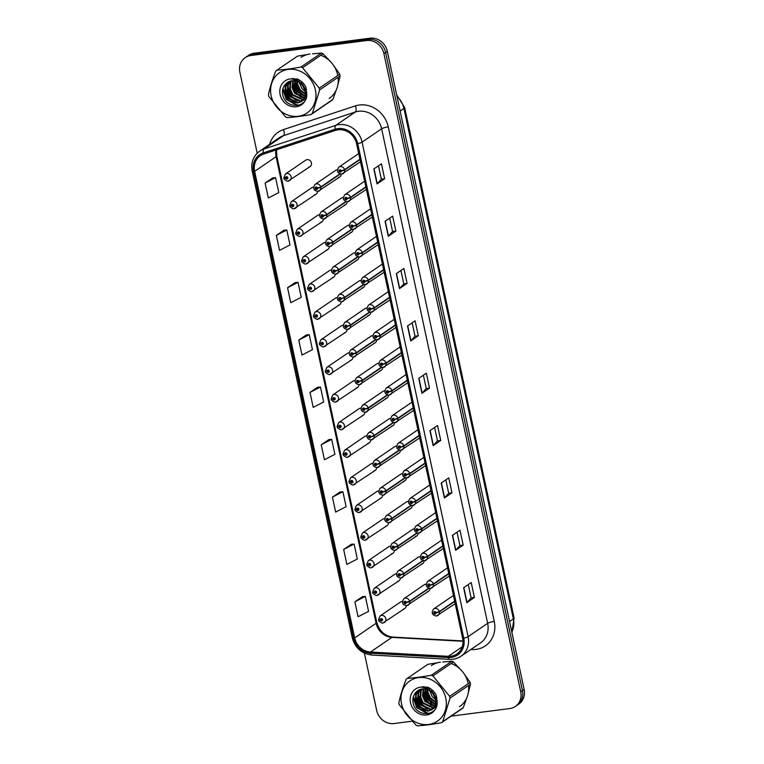 <?xml version="1.0" encoding="UTF-8"?>
<svg xmlns="http://www.w3.org/2000/svg" width="764" height="764" viewBox="0 0 764 764"><rect width="100%" height="100%" fill="white"/><g stroke="black" fill="none" stroke-linecap="round" stroke-linejoin="round"><path stroke-width="1.15" d="M313.498 187.237A3.887 3.486 -124.3 0 0 311.626 187.791L291.313 201.658A3.887 3.486 55.7 0 1 296.785 203.625A3.887 3.486 55.7 0 1 294.312 208.61M319.409 214.856A3.887 3.486 -124.3 0 0 317.547 215.41L297.234 229.276A3.887 3.486 55.7 0 1 302.706 231.244A3.887 3.486 55.7 0 1 300.233 236.229M325.33 242.475A3.887 3.486 -124.3 0 0 323.468 243.028L303.155 256.895A3.887 3.486 55.7 0 1 308.627 258.862A3.887 3.486 55.7 0 1 306.154 263.847M331.251 270.093A3.887 3.486 -124.3 0 0 329.389 270.647L309.076 284.514A3.887 3.486 55.7 0 1 314.548 286.481A3.887 3.486 55.7 0 1 312.075 291.466M337.172 297.712A3.887 3.486 -124.3 0 0 335.31 298.266L314.997 312.132A3.887 3.486 55.7 0 1 320.469 314.099A3.887 3.486 55.7 0 1 317.996 319.075M343.093 325.33A3.887 3.486 -124.3 0 0 341.231 325.884L320.918 339.741A3.887 3.486 55.7 0 1 326.39 341.718A3.887 3.486 55.7 0 1 323.917 346.694M349.014 352.949A3.887 3.486 -124.3 0 0 347.152 353.503L326.839 367.36A3.887 3.486 55.7 0 1 332.311 369.337A3.887 3.486 55.7 0 1 329.838 374.312M354.935 380.558A3.887 3.486 -124.3 0 0 353.073 381.112L332.76 394.978A3.887 3.486 55.7 0 1 338.232 396.955A3.887 3.486 55.7 0 1 335.759 401.931M360.856 408.177A3.887 3.486 -124.3 0 0 358.994 408.73L338.681 422.597A3.887 3.486 55.7 0 1 344.153 424.574A3.887 3.486 55.7 0 1 341.68 429.549M366.777 435.795A3.887 3.486 -124.3 0 0 364.915 436.349L344.602 450.216A3.887 3.486 55.7 0 1 350.074 452.192A3.887 3.486 55.7 0 1 347.601 457.168M372.698 463.414A3.887 3.486 -124.3 0 0 370.836 463.968L350.523 477.834A3.887 3.486 55.7 0 1 355.995 479.811A3.887 3.486 55.7 0 1 353.522 484.787M378.619 491.032A3.887 3.486 -124.3 0 0 376.757 491.586L356.444 505.453A3.887 3.486 55.7 0 1 361.916 507.43A3.887 3.486 55.7 0 1 359.443 512.405M384.54 518.651A3.887 3.486 -124.3 0 0 382.678 519.205L362.365 533.071A3.887 3.486 55.7 0 1 367.837 535.039A3.887 3.486 55.7 0 1 365.364 540.024M390.461 546.27A3.887 3.486 -124.3 0 0 388.589 546.823L368.286 560.69A3.887 3.486 55.7 0 1 373.758 562.657A3.887 3.486 55.7 0 1 371.285 567.642M396.382 573.888A3.887 3.486 -124.3 0 0 394.51 574.442L374.207 588.309A3.887 3.486 55.7 0 1 379.679 590.276A3.887 3.486 55.7 0 1 377.206 595.261M402.303 601.507A3.887 3.486 -124.3 0 0 400.431 602.061L380.128 615.927A3.887 3.486 55.7 0 1 385.6 617.895A3.887 3.486 55.7 0 1 383.127 622.88M308.694 167.125A3.887 3.486 -124.3 0 0 311.177 162.149A3.887 3.486 -124.3 0 0 305.705 160.173L285.392 174.039A3.887 3.486 55.7 0 1 290.864 176.016A3.887 3.486 55.7 0 1 288.391 180.992M343.189 197.589A3.887 3.486 -124.3 0 0 341.317 198.143L321.014 212A3.887 3.486 55.7 0 1 326.696 214.598L323.42 215.658A1.299 1.165 -124.3 0 0 321.081 216.021A1.299 1.165 -124.3 0 0 323.449 215.763L322.37 216.365L321.969 215.438L323.42 215.658M349.11 225.199A3.887 3.486 -124.3 0 0 347.238 225.752L326.935 239.619A3.887 3.486 55.7 0 1 332.617 242.217L329.341 243.277A1.299 1.165 -124.3 0 0 327.002 243.64A1.299 1.165 -124.3 0 0 329.37 243.382L328.281 243.983L327.89 243.057L329.341 243.277M355.031 252.817A3.887 3.486 -124.3 0 0 353.159 253.371L332.856 267.238A3.887 3.486 55.7 0 1 338.538 269.835L335.262 270.895A1.299 1.165 -124.3 0 0 332.923 271.249A1.299 1.165 -124.3 0 0 335.291 271L334.202 271.602L333.811 270.676L335.262 270.895M360.952 280.436A3.887 3.486 -124.3 0 0 359.08 280.99L338.777 294.856A3.887 3.486 55.7 0 1 344.459 297.454L341.183 298.514A1.299 1.165 -124.3 0 0 338.844 298.867A1.299 1.165 -124.3 0 0 341.212 298.619L340.123 299.221L339.732 298.294L341.183 298.514M366.873 308.054A3.887 3.486 -124.3 0 0 365.001 308.608L344.698 322.475A3.887 3.486 55.7 0 1 350.38 325.072L347.104 326.132A1.299 1.165 -124.3 0 0 344.765 326.486A1.299 1.165 -124.3 0 0 347.133 326.238L346.044 326.839L345.653 325.903L347.104 326.132M372.794 335.673A3.887 3.486 -124.3 0 0 370.922 336.227L350.619 350.093A3.887 3.486 55.7 0 1 356.301 352.681L353.025 353.751A1.299 1.165 -124.3 0 0 350.686 354.104A1.299 1.165 -124.3 0 0 353.054 353.856L351.965 354.448L351.574 353.522L353.025 353.751M378.715 363.292A3.887 3.486 -124.3 0 0 376.843 363.845L356.54 377.712A3.887 3.486 55.7 0 1 362.222 380.3L358.946 381.37A1.299 1.165 -124.3 0 0 356.607 381.723A1.299 1.165 -124.3 0 0 358.965 381.475L357.886 382.067L357.495 381.141L358.946 381.37M384.636 390.91A3.887 3.486 -124.3 0 0 382.764 391.464L362.461 405.331A3.887 3.486 55.7 0 1 368.143 407.919L364.867 408.979A1.299 1.165 -124.3 0 0 362.528 409.342A1.299 1.165 -124.3 0 0 364.886 409.093L363.807 409.685L363.416 408.759L364.867 408.979M390.557 418.529A3.887 3.486 -124.3 0 0 388.685 419.083L368.382 432.949A3.887 3.486 55.7 0 1 374.064 435.537L370.788 436.597A1.299 1.165 -124.3 0 0 368.449 436.96A1.299 1.165 -124.3 0 0 370.807 436.712L369.728 437.304L369.327 436.378L370.788 436.597M396.478 446.147A3.887 3.486 -124.3 0 0 394.606 446.701L374.303 460.568A3.887 3.486 55.7 0 1 379.985 463.156L376.709 464.216A1.299 1.165 -124.3 0 0 374.37 464.579A1.299 1.165 -124.3 0 0 376.728 464.331L375.649 464.923L375.248 463.996L376.709 464.216M402.399 473.766A3.887 3.486 -124.3 0 0 400.527 474.32L380.224 488.186A3.887 3.486 55.7 0 1 385.906 490.774L382.63 491.835A1.299 1.165 -124.3 0 0 380.291 492.197A1.299 1.165 -124.3 0 0 382.649 491.949L381.57 492.541L381.169 491.615L382.63 491.835M408.32 501.385A3.887 3.486 -124.3 0 0 406.448 501.938L386.145 515.795A3.887 3.486 55.7 0 1 391.827 518.393L388.551 519.453A1.299 1.165 -124.3 0 0 386.212 519.816A1.299 1.165 -124.3 0 0 388.57 519.568L387.491 520.16L387.09 519.234L388.551 519.453M414.241 529.003A3.887 3.486 -124.3 0 0 412.369 529.557L392.066 543.414A3.887 3.486 55.7 0 1 397.748 546.012L394.472 547.072A1.299 1.165 -124.3 0 0 392.133 547.435A1.299 1.165 -124.3 0 0 394.491 547.177L393.412 547.778L393.011 546.852L394.472 547.072M420.162 556.622A3.887 3.486 -124.3 0 0 418.29 557.176L397.987 571.033A3.887 3.486 55.7 0 1 403.669 573.63L400.393 574.69A1.299 1.165 -124.3 0 0 398.054 575.053A1.299 1.165 -124.3 0 0 400.412 574.795L399.333 575.397L398.932 574.471L400.393 574.69M426.083 584.231A3.887 3.486 -124.3 0 0 424.211 584.785L403.908 598.651A3.887 3.486 55.7 0 1 409.59 601.249L406.314 602.309A1.299 1.165 -124.3 0 0 403.975 602.662A1.299 1.165 -124.3 0 0 406.333 602.414L405.254 603.016L404.853 602.089L406.314 602.309M337.268 169.971A3.887 3.486 -124.3 0 0 335.406 170.525L315.093 184.382A3.887 3.486 55.7 0 1 320.775 186.979L317.499 188.04A1.299 1.165 -124.3 0 0 315.16 188.402A1.299 1.165 -124.3 0 0 317.528 188.145L316.449 188.746L316.048 187.82L317.499 188.04M314.615 194.744A3.887 3.486 -124.3 0 0 317.442 191.449M320.536 222.362A3.887 3.486 -124.3 0 0 323.363 219.067M326.457 249.981A3.887 3.486 -124.3 0 0 329.274 246.686M332.378 277.599A3.887 3.486 -124.3 0 0 335.195 274.305M338.299 305.218A3.887 3.486 -124.3 0 0 341.116 301.923M344.22 332.837A3.887 3.486 -124.3 0 0 347.037 329.532M350.141 360.446A3.887 3.486 -124.3 0 0 352.958 357.151M356.062 388.064A3.887 3.486 -124.3 0 0 358.879 384.769M361.983 415.683A3.887 3.486 -124.3 0 0 364.8 412.388M367.904 443.301A3.887 3.486 -124.3 0 0 370.721 440.007M373.825 470.92A3.887 3.486 -124.3 0 0 376.642 467.625M379.746 498.539A3.887 3.486 -124.3 0 0 382.563 495.244M385.667 526.157A3.887 3.486 -124.3 0 0 388.484 522.862M391.588 553.776A3.887 3.486 -124.3 0 0 394.405 550.481M397.509 581.394A3.887 3.486 -124.3 0 0 400.326 578.1M403.43 609.013A3.887 3.486 -124.3 0 0 406.247 605.718M344.316 205.086A3.887 3.486 -124.3 0 0 347.133 201.792M350.237 232.705A3.887 3.486 -124.3 0 0 353.054 229.41M356.158 260.323A3.887 3.486 -124.3 0 0 358.975 257.029M362.079 287.942A3.887 3.486 -124.3 0 0 364.896 284.647M368 315.561A3.887 3.486 -124.3 0 0 370.817 312.266M373.921 343.179A3.887 3.486 -124.3 0 0 376.738 339.884M379.842 370.798A3.887 3.486 -124.3 0 0 382.659 367.503M385.763 398.416A3.887 3.486 -124.3 0 0 388.58 395.122M391.684 426.035A3.887 3.486 -124.3 0 0 394.501 422.74M397.605 453.654A3.887 3.486 -124.3 0 0 400.422 450.359M403.526 481.272A3.887 3.486 -124.3 0 0 406.343 477.977M409.447 508.891A3.887 3.486 -124.3 0 0 412.264 505.596M415.368 536.509A3.887 3.486 -124.3 0 0 418.185 533.205M421.289 564.119A3.887 3.486 -124.3 0 0 424.106 560.824M427.21 591.737A3.887 3.486 -124.3 0 0 430.027 588.442M338.395 177.477A3.887 3.486 -124.3 0 0 341.212 174.173M309.974 54.005A24.897 22.318 -124.3 0 0 301.064 57.376A24.897 22.318 -124.3 0 1 309.974 54.005M292.115 78.549A24.897 22.318 -124.3 0 0 292.182 79.064A24.897 22.318 -124.3 0 1 292.115 78.549M292.478 80.717A24.897 22.318 -124.3 0 0 292.622 81.404A24.897 22.318 -124.3 0 1 292.478 80.717M292.851 82.273A24.897 22.318 -124.3 0 0 294.875 87.497A24.897 22.318 -124.3 0 1 292.851 82.273M300.051 94.593A24.897 22.318 -124.3 0 0 303.871 97.725A24.897 22.318 -124.3 0 1 300.051 94.593M440.351 662.197A24.897 22.318 -124.3 0 0 431.45 665.568A24.897 22.318 -124.3 0 1 440.351 662.197M422.502 686.731A24.897 22.318 -124.3 0 0 422.568 687.256A24.897 22.318 -124.3 0 1 422.502 686.731M422.855 688.908A24.897 22.318 -124.3 0 0 423.008 689.586A24.897 22.318 -124.3 0 1 422.855 688.908M423.227 690.465A24.897 22.318 -124.3 0 0 425.252 695.689A24.897 22.318 -124.3 0 1 423.227 690.465M430.438 702.775A24.897 22.318 -124.3 0 0 434.248 705.917A24.897 22.318 -124.3 0 1 430.438 702.775M338.127 129.785A16.598 14.879 55.7 0 1 356.616 143.785L462.631 638.312A16.598 14.879 55.7 0 1 456.929 653.974A16.598 14.879 55.7 0 1 448.325 656.314L370.483 652.026A16.598 14.879 55.7 0 1 354.668 637.921L254.641 171.346A16.598 14.879 55.7 0 1 260.343 155.694A16.598 14.879 55.7 0 1 263.714 154.032L335.568 130.357A16.598 14.879 55.7 0 1 338.127 129.785M337.879 128.61A17.82 15.977 -124.3 0 0 335.129 129.231L263.274 152.895A17.82 15.977 -124.3 0 0 253.524 171.489L353.551 638.064A17.82 15.977 -124.3 0 0 370.53 653.21L448.373 657.498A17.82 15.977 -124.3 0 0 463.738 638.169L357.724 143.642A17.82 15.977 -124.3 0 0 337.879 128.61M245.225 57.625L248.634 55.294A15.557 13.953 -124.3 0 1 254.202 53.194L370.005 38.2A15.557 13.953 -124.3 0 1 387.329 51.331L524.123 689.434A15.557 13.953 -124.3 0 1 518.775 704.112L517.075 705.277A15.557 13.953 -124.3 0 0 522.423 690.599L385.619 52.496A15.557 13.953 -124.3 0 0 368.296 39.365L252.492 54.359A15.557 13.953 -124.3 0 0 246.925 56.46A15.557 13.953 -124.3 0 1 252.492 54.359L368.296 39.365A15.557 13.953 -124.3 0 1 385.619 52.496L522.423 690.599A15.557 13.953 -124.3 0 1 517.075 705.277L515.366 706.442A15.557 13.953 -124.3 0 0 520.714 691.764L383.91 53.661A15.557 13.953 -124.3 0 0 366.586 40.53L250.793 55.524A15.557 13.953 -124.3 0 0 245.225 57.625A15.557 13.953 -124.3 0 0 239.877 72.303L257.21 153.172M474.415 597.486L471.13 597.916L467.033 602.5A4.145 0.764 167.9 0 1 466.823 602.672L474.415 597.486L471.207 582.531L463.614 587.717L466.823 602.672M463.194 545.143L459.909 545.572L455.812 550.156A4.145 0.764 167.9 0 1 455.602 550.328L463.194 545.143L459.985 530.187L452.393 535.373L455.602 550.328M445.823 479.859L448.688 493.248L444.591 497.813A4.145 0.764 167.9 0 1 444.381 497.985L451.973 492.799L448.764 477.844L441.172 483.029L444.381 497.985M448.688 493.229L451.973 492.799M434.601 427.515L437.466 440.904L433.369 445.469A4.145 0.764 167.9 0 1 433.159 445.641L440.752 440.456L437.543 425.5L429.951 430.686L433.159 445.641M437.466 440.885L440.752 440.456M378.486 165.788L381.36 179.177L377.254 183.742A4.145 0.764 167.9 0 1 377.053 183.914L384.645 178.738L381.437 163.782L373.844 168.959L377.053 183.914M381.351 179.158L384.645 178.738M389.707 218.141L392.581 231.53L388.475 236.086A4.145 0.764 167.9 0 1 388.274 236.267L395.867 231.081L392.658 216.126L385.066 221.312L388.274 236.267M392.581 231.502L395.867 231.081M400.928 270.485L403.803 283.874L399.706 288.439A4.145 0.764 167.9 0 1 399.496 288.611L407.088 283.425L403.879 268.47L396.287 273.655L399.496 288.611M403.803 283.845L407.088 283.425M418.309 335.768L415.024 336.198L410.927 340.782A4.145 0.764 167.9 0 1 410.717 340.954L418.309 335.768L415.1 320.813L407.508 325.999L410.717 340.954M429.53 388.112L426.245 388.542L422.148 393.126A4.145 0.764 167.9 0 1 421.938 393.298L429.53 388.112L426.322 373.157L418.729 378.342L421.938 393.298M329.141 98.499A24.897 22.318 -124.3 0 0 338.08 77.317A24.897 22.318 -124.3 0 1 329.141 98.499M337.793 75.493A24.897 22.318 -124.3 0 0 320.775 55.285A24.897 22.318 -124.3 0 1 337.793 75.493M459.517 706.69A24.897 22.318 -124.3 0 0 468.466 685.509A24.897 22.318 -124.3 0 1 459.517 706.69M468.179 683.684A24.897 22.318 -124.3 0 0 451.161 663.477A24.897 22.318 -124.3 0 1 468.179 683.684M451.094 716.145L509.798 708.543A15.557 13.953 -124.3 0 0 515.366 706.442M364.39 653.115L376.671 710.405A15.557 13.953 -124.3 0 0 393.995 723.537L412.016 721.206M340.037 491.968L332.435 497.106L335.644 512.061L346.121 506.675L342.912 491.72L339.951 491.978M351.259 544.312L343.657 549.45L346.866 564.405L357.342 559.019L354.133 544.063L351.173 544.321M362.48 596.655L354.878 601.793L358.087 616.749L368.563 611.362L365.354 596.407L362.394 596.665M306.374 334.938L298.772 340.076L301.981 355.031L312.457 349.635L309.248 334.68L306.288 334.938M295.152 282.584L287.55 287.732L290.759 302.687L301.236 297.291L298.027 282.336L295.066 282.594M283.931 230.241L276.329 235.388L279.538 250.344L290.014 244.948L286.806 229.993L283.845 230.25M272.71 177.897L265.108 183.035L268.317 197.991L278.793 192.604L275.584 177.649L272.624 177.907M328.816 439.625L321.214 444.763L324.423 459.718L334.899 454.332L331.691 439.367L328.73 439.625M309.993 392.419L313.202 407.374L323.678 401.979L320.469 387.023L317.509 387.281L309.993 392.419L320.469 387.023M426.245 388.561L423.38 375.172M415.024 336.217L412.149 322.828M459.909 545.591L457.044 532.202M471.13 597.935L468.265 584.546M298.772 340.076L309.248 334.68M287.55 287.732L298.027 282.336M276.329 235.388L286.806 229.993M265.108 183.035L275.584 177.649M321.214 444.763L331.691 439.367M332.435 497.106L342.912 491.72M343.657 549.45L354.133 544.063M354.878 601.793L365.354 596.407M359.92 159.218L344.554 169.713L341.279 170.773A1.299 1.165 -124.3 0 0 338.939 171.126A1.299 1.165 -124.3 0 0 341.298 170.878L340.219 171.48L339.818 170.544L341.279 170.773M341.298 170.878A2.598 0.525 -9.8 0 0 344.621 170.038A3.887 3.486 55.7 0 1 341.861 174.068M359.997 159.542L344.621 170.038M339.875 173.944L320.775 186.979M317.528 188.145A2.598 0.525 -9.8 0 0 320.851 187.304A3.887 3.486 55.7 0 1 318.091 191.334M340.247 174.058L320.851 187.304M284.017 177.936L285.478 178.107A1.299 1.165 -124.3 0 0 287.818 177.745A1.299 1.165 -124.3 0 0 285.449 177.993L286.529 177.401L286.93 178.327L285.478 178.107M286.853 177.468L286.166 177.936M285.449 177.993A2.598 0.525 170.2 0 1 283.845 177.792L285.392 174.039M286.882 177.496L286.175 177.983M365.841 186.836L350.475 197.332L347.2 198.392A1.299 1.165 -124.3 0 0 344.86 198.745A1.299 1.165 -124.3 0 0 347.219 198.497L346.14 199.089L345.739 198.162L347.2 198.392M347.219 198.497A2.598 0.525 -9.8 0 0 350.542 197.656A3.887 3.486 55.7 0 1 347.782 201.686M365.908 187.161L350.542 197.656M371.762 214.455L356.396 224.941L353.121 226.01A1.299 1.165 -124.3 0 0 350.781 226.364A1.299 1.165 -124.3 0 0 353.14 226.115L352.061 226.707L351.66 225.781L353.121 226.01M353.14 226.115A2.598 0.525 -9.8 0 0 356.463 225.275A3.887 3.486 55.7 0 1 353.703 229.305M371.829 214.779L356.463 225.275M377.683 242.073L362.317 252.559L359.042 253.619A1.299 1.165 -124.3 0 0 356.702 253.982A1.299 1.165 -124.3 0 0 359.061 253.734L357.982 254.326L357.581 253.4L359.042 253.619M359.061 253.734A2.598 0.525 -9.8 0 0 362.384 252.884A3.887 3.486 55.7 0 1 359.624 256.924M377.75 242.398L362.384 252.884M383.604 269.692L368.238 280.178L364.963 281.238A1.299 1.165 -124.3 0 0 362.623 281.601A1.299 1.165 -124.3 0 0 364.982 281.353L363.903 281.945L363.502 281.018L364.963 281.238M364.982 281.353A2.598 0.525 -9.8 0 0 368.305 280.503A3.887 3.486 55.7 0 1 365.545 284.542M383.671 270.017L368.305 280.503M345.796 201.562L326.696 214.598M323.449 215.763A2.598 0.525 -9.8 0 0 326.772 214.923A3.887 3.486 55.7 0 1 324.012 218.953M346.168 201.677L326.772 214.923M351.717 229.181L332.617 242.217M329.37 243.382A2.598 0.525 -9.8 0 0 332.693 242.541A3.887 3.486 55.7 0 1 329.933 246.571M352.089 229.295L332.693 242.541M357.638 256.799L338.538 269.835M335.291 271A2.598 0.525 -9.8 0 0 338.614 270.16A3.887 3.486 55.7 0 1 335.854 274.19M358.01 256.914L338.614 270.16M324.786 44.054A25.938 23.245 -124.3 0 0 322.628 44.226A25.938 23.245 -124.3 0 0 320.508 44.608M301.092 81.213A11.861 10.629 -124.3 0 0 301.159 81.509A11.861 10.629 -124.3 0 0 301.875 83.782M271.153 95.701A24.381 21.85 -124.3 0 0 298.294 116.271A24.381 21.85 -124.3 0 0 315.398 89.98A24.381 21.85 -124.3 0 0 288.248 69.409A24.381 21.85 -124.3 0 0 271.153 95.701M307.558 54.464L297.454 56.144L276.969 70.126A28.01 25.107 -124.3 0 0 275.718 71.195C272.366 79.695 269.94 87.545 268.451 94.726A28.01 25.107 -124.3 0 0 268.622 95.605A28.01 25.107 -124.3 0 0 268.823 96.484L285.516 116.911A28.01 25.107 -124.3 0 0 287.149 117.608C294.197 117.207 302.181 116.176 311.11 114.505A28.01 25.107 -124.3 0 0 312.361 113.435L332.846 99.454L336.447 89.512M337.793 85.176L340.114 75.922L319.638 89.913L312.361 113.435M319.638 89.913A28.01 25.107 -124.3 0 0 319.457 89.025A28.01 25.107 -124.3 0 0 319.257 88.146L339.741 74.165L333.008 64.615M340.114 75.922A28.01 25.107 -124.3 0 0 339.942 75.044A28.01 25.107 -124.3 0 0 339.741 74.165M311.11 114.505L331.595 100.523A28.01 25.107 -124.3 0 0 332.846 99.454M299.173 79.914L299.23 81.939M299.316 82.579L301.809 88.385L305.409 91.642M297.062 79.408L296.862 80.506M296.776 81.337L296.938 84.384L299.402 90.037L305.533 94.411M297.559 79.494L297.387 80.793M297.349 81.557L297.54 83.973L300.004 89.627L305.571 93.81M294.713 80.822L294.522 86.036L296.986 91.68L305.161 96.465M295.658 79.294L295.458 79.895M295.2 80.908L295.133 85.616L297.588 91.269L305.285 95.997M292.908 80.707L292.115 87.679L294.579 93.323L304.521 98.107M293.338 80.707L292.717 87.268L295.181 92.912L304.702 97.725M291.285 80.86L290.129 83.305L289.709 89.321L292.163 94.975L302.305 99.74L303.69 99.473M291.676 80.803L290.731 82.894L290.31 88.91L292.774 94.564L302.907 99.33L303.919 99.158M293.682 78.472L292.421 79.093L293.405 78.472M289.823 81.251L287.713 84.947L287.293 90.964L289.757 96.617L299.899 101.383L302.697 100.609M290.177 81.137L288.314 84.537L287.894 90.553L290.358 96.207L300.5 100.972L302.964 100.351M299.144 79.905L293.911 79.399M288.486 81.824L285.306 86.59L284.886 92.616L287.35 98.26L297.483 103.025L301.57 101.536L305.18 96.398L305.199 90.649L302.296 85.234A11.861 10.629 -124.3 0 0 287.55 82.388A11.861 10.629 -124.3 0 0 286.701 83.037C283.444 85.721 282.078 89.312 282.594 93.829C284.399 109.395 307.606 108.975 306.756 94.096L305.82 86.953C303.833 83.171 300.93 80.497 297.11 78.931L290.005 78.95A14.487 12.988 -124.3 0 0 280.121 94.545A14.487 12.988 -124.3 0 0 294.856 106.874A14.487 12.988 -124.3 0 0 306.756 94.096M297.129 78.94L293.242 79.236M288.811 81.662L285.908 86.179L285.488 92.205L287.952 97.849L298.084 102.615L301.866 101.325M301.57 101.536L305.781 95.987L305.801 90.238L302.936 84.861L298.963 81.805M287.57 82.378L286.701 83.037M306.116 92.033L306.851 92.368M305.208 88.471A11.861 10.629 -124.3 0 0 306.565 89.531M306.077 94.564L306.736 94.698M305.629 96.493L306.507 96.493M305.762 96.054L306.584 96.092M304.931 98.069L306.106 97.83M305.123 97.696L306.259 97.525M304.062 99.368L305.113 98.967M305.447 98.804L305.934 98.537M304.292 99.062L305.371 98.699M303.031 100.447L306.221 97.658M303.308 100.199L304.273 99.673M303.976 99.893L306.049 98.212M290.005 78.95C295.114 78.978 299.211 81.079 302.296 85.234M331.127 62.314L323.048 53.738A28.01 25.107 -124.3 0 0 321.415 53.041L312.409 53.833M323.048 53.738L302.563 67.719A28.01 25.107 -124.3 0 0 300.93 67.022L321.415 53.041M302.563 67.719L319.257 88.146M276.969 70.126C284.017 69.725 292.001 68.684 300.93 67.022M295.105 81.414L298.619 90.983L304.76 95.901M292.688 83.056L296.212 92.625L302.353 97.553M288.219 82.254L287.894 84.441M287.866 86.351L291.39 95.92L297.53 100.838M285.841 83.773L285.488 86.084M285.459 87.994L288.983 97.563L295.124 102.491M283.043 88.271L286.567 99.205L298.227 105.403M294.942 83.152L298.323 91.183L303.232 95.481M292.526 84.794L295.907 92.826L300.825 97.133M287.885 82.636L287.56 85.463M287.713 88.089L291.084 96.121L296.002 100.418M285.507 84.097L285.144 87.106M285.297 89.732L288.677 97.763L293.596 102.07M282.737 89.464L286.271 99.415L297.291 105.585M431.479 689.395A11.861 10.629 -124.3 0 0 431.536 689.701A11.861 10.629 -124.3 0 0 432.252 691.974M401.53 703.892A24.381 21.85 -124.3 0 0 428.68 724.463A24.381 21.85 -124.3 0 0 445.784 698.162A24.381 21.85 -124.3 0 0 418.634 677.601A24.381 21.85 -124.3 0 0 401.53 703.892M437.944 662.655L427.84 664.336L407.355 678.317A28.01 25.107 -124.3 0 0 406.104 679.387C402.752 687.886 400.326 695.727 398.827 702.918A28.01 25.107 -124.3 0 0 399.009 703.797A28.01 25.107 -124.3 0 0 399.209 704.675L415.902 725.103A28.01 25.107 -124.3 0 0 417.536 725.8C424.583 725.399 432.567 724.358 441.496 722.696A28.01 25.107 -124.3 0 0 442.748 721.627L463.232 707.645L466.833 697.704M468.179 693.368L470.5 684.114L450.015 698.105L442.748 721.627M450.015 698.105A28.01 25.107 -124.3 0 0 449.843 697.217A28.01 25.107 -124.3 0 0 449.643 696.338L470.127 682.357L463.395 672.807M470.5 684.114A28.01 25.107 -124.3 0 0 470.328 683.236A28.01 25.107 -124.3 0 0 470.127 682.357M441.496 722.696L461.981 708.715A28.01 25.107 -124.3 0 0 463.232 707.645M429.559 688.106L429.616 690.131M429.702 690.771L432.195 696.577L435.795 699.824M427.448 687.6L427.238 688.698M427.162 689.529L427.324 692.576L429.788 698.229L435.919 702.603M427.945 687.686L427.773 688.985M427.735 689.739L427.926 692.165L430.39 697.809L435.948 702.001M425.09 689.013L424.908 694.218L427.372 699.872L435.547 704.647M426.035 687.485L425.844 688.077M425.577 689.099L425.51 693.808L427.974 699.461L435.671 704.179M423.285 688.889L422.502 695.87L424.965 701.514L434.907 706.299M423.724 688.889L423.103 695.46L425.567 701.104L435.088 705.917M421.671 689.052L420.515 691.487L420.085 697.513L422.549 703.157L432.691 707.932L434.076 707.665M422.062 688.994L421.117 691.076L420.697 697.102L423.151 702.746L433.293 707.512L434.296 707.349M424.058 686.664L422.807 687.285M420.21 689.443L418.099 693.139L417.679 699.155L420.143 704.809L430.285 709.575L433.083 708.801M423.791 686.664L422.798 687.266M420.563 689.319L418.701 692.728L418.28 698.745L420.744 704.398L430.886 709.164L433.35 708.534M429.53 688.097L424.297 687.59M418.873 690.016L415.692 694.782L415.272 700.808L417.736 706.452L427.869 711.217L431.947 709.727L435.566 704.589L435.585 698.84L432.682 693.416A11.861 10.629 -124.3 0 0 417.937 690.58A11.861 10.629 -124.3 0 0 417.087 691.229C413.83 693.903 412.455 697.503 412.98 702.02C414.785 717.587 437.992 717.167 437.142 702.288L436.206 695.144C434.219 691.363 431.316 688.679 427.496 687.122L423.628 687.428M419.197 689.854L416.294 694.371L415.874 700.397L418.338 706.041L428.47 710.806L432.252 709.517M431.947 709.727L436.168 704.179L436.187 698.43L433.322 693.053L429.339 689.997M417.956 690.57L417.087 691.229M436.502 700.216L437.237 700.559M435.595 696.663A11.861 10.629 -124.3 0 0 436.951 697.723M436.464 702.756L437.123 702.89M436.015 704.685L436.893 704.685M436.148 704.236L436.97 704.284M435.318 706.251L436.483 706.022M435.509 705.888L436.645 705.716M434.449 707.559L435.499 707.158M435.824 706.996L436.32 706.729M434.678 707.254L435.757 706.891M433.417 708.639L436.607 705.85M433.685 708.39L434.659 707.865M434.363 708.085L436.435 706.404M427.496 687.122L420.391 687.142A14.487 12.988 -124.3 0 0 410.507 702.737A14.487 12.988 -124.3 0 0 425.242 715.066A14.487 12.988 -124.3 0 0 437.142 702.288M420.391 687.142C425.5 687.17 429.597 689.262 432.682 693.416M461.513 670.505L453.434 661.93A28.01 25.107 -124.3 0 0 451.801 661.232L442.795 662.025M453.434 661.93L432.949 675.911A28.01 25.107 -124.3 0 0 431.316 675.214L451.801 661.232M432.949 675.911L449.643 696.338M407.355 678.317C414.403 677.916 422.387 676.875 431.316 675.214M425.481 689.606L429.005 699.165L435.146 704.093M423.075 691.248L426.598 700.817L432.739 705.735M418.605 690.446L418.28 692.633M418.252 694.543L421.776 704.102L427.916 709.03M416.227 691.964L415.874 694.275M415.845 696.185L419.36 705.755L425.51 710.673M413.429 696.462L416.953 707.397L428.614 713.595M425.328 691.344L428.709 699.375L433.618 703.673M422.912 692.986L426.293 701.018L431.211 705.325M418.261 690.828L417.946 693.655M418.089 696.281L421.47 704.312L426.388 708.61M415.893 692.279L415.53 695.297M415.683 697.924L419.064 705.955L423.982 710.262M413.123 697.656L416.657 707.607L427.678 713.777M389.525 297.311L374.159 307.796L370.884 308.857A1.299 1.165 -124.3 0 0 368.544 309.219A1.299 1.165 -124.3 0 0 370.903 308.971L369.824 309.563L369.423 308.637L370.884 308.857M370.903 308.971A2.598 0.525 -9.8 0 0 374.226 308.121A3.887 3.486 55.7 0 1 371.466 312.161M389.592 297.635L374.226 308.121M395.446 324.929L380.08 335.415L376.805 336.475A1.299 1.165 -124.3 0 0 374.465 336.838A1.299 1.165 -124.3 0 0 376.824 336.59L375.745 337.182L375.344 336.255L376.805 336.475M376.824 336.59A2.598 0.525 -9.8 0 0 380.147 335.74A3.887 3.486 55.7 0 1 377.387 339.77M395.513 325.254L380.147 335.74M401.367 352.538L386.001 363.034L382.726 364.094A1.299 1.165 -124.3 0 0 380.386 364.457A1.299 1.165 -124.3 0 0 382.745 364.208L381.666 364.8L381.265 363.874L382.726 364.094M382.745 364.208A2.598 0.525 -9.8 0 0 386.068 363.358A3.887 3.486 55.7 0 1 383.308 367.388M401.434 352.873L386.068 363.358M363.559 284.418L344.459 297.454M341.212 298.619A2.598 0.525 -9.8 0 0 344.535 297.779A3.887 3.486 55.7 0 1 341.775 301.809M363.931 284.533L344.535 297.779M369.48 312.037L350.38 325.072M347.133 326.238A2.598 0.525 -9.8 0 0 350.456 325.397A3.887 3.486 55.7 0 1 347.696 329.427M369.852 312.151L350.456 325.397M375.401 339.646L356.301 352.681M353.054 353.856A2.598 0.525 -9.8 0 0 356.377 353.016A3.887 3.486 55.7 0 1 353.608 357.046M375.773 339.77L356.377 353.016M407.288 380.157L391.922 390.652L388.647 391.712A1.299 1.165 -124.3 0 0 386.307 392.075A1.299 1.165 -124.3 0 0 388.666 391.817L387.587 392.419L387.186 391.493L388.647 391.712M388.666 391.817A2.598 0.525 -9.8 0 0 391.989 390.977A3.887 3.486 55.7 0 1 389.229 395.007M407.355 380.482L391.989 390.977M413.209 407.775L397.843 418.271L394.568 419.331A1.299 1.165 -124.3 0 0 392.228 419.694A1.299 1.165 -124.3 0 0 394.587 419.436L393.508 420.038L393.107 419.111L394.568 419.331M394.587 419.436A2.598 0.525 -9.8 0 0 397.91 418.596A3.887 3.486 55.7 0 1 395.15 422.626M413.276 408.1L397.91 418.596M419.13 435.394L403.764 445.889L400.489 446.95A1.299 1.165 -124.3 0 0 398.149 447.303A1.299 1.165 -124.3 0 0 400.508 447.055L399.429 447.656L399.028 446.73L400.489 446.95M400.508 447.055A2.598 0.525 -9.8 0 0 403.831 446.214A3.887 3.486 55.7 0 1 401.071 450.244M419.197 435.719L403.831 446.214M425.051 463.013L409.685 473.508L406.41 474.568A1.299 1.165 -124.3 0 0 404.07 474.921A1.299 1.165 -124.3 0 0 406.429 474.673L405.35 475.275L404.949 474.348L406.41 474.568M406.429 474.673A2.598 0.525 -9.8 0 0 409.752 473.833A3.887 3.486 55.7 0 1 406.992 477.863M425.118 463.337L409.752 473.833M430.972 490.631L415.606 501.127L412.331 502.187A1.299 1.165 -124.3 0 0 409.981 502.54A1.299 1.165 -124.3 0 0 412.35 502.292L411.271 502.893L410.87 501.958L412.331 502.187M412.35 502.292A2.598 0.525 -9.8 0 0 415.673 501.451A3.887 3.486 55.7 0 1 412.913 505.481M431.039 490.956L415.673 501.451M381.322 367.264L362.222 380.3M358.965 381.475A2.598 0.525 -9.8 0 0 362.298 380.634A3.887 3.486 55.7 0 1 359.529 384.664M381.694 367.388L362.298 380.634M387.243 394.883L368.143 407.919M364.886 409.093A2.598 0.525 -9.8 0 0 368.21 408.243A3.887 3.486 55.7 0 1 365.45 412.283M387.615 395.007L368.21 408.243M393.164 422.502L374.064 435.537M370.807 436.712A2.598 0.525 -9.8 0 0 374.131 435.862A3.887 3.486 55.7 0 1 371.371 439.902M393.536 422.616L374.131 435.862M399.085 450.12L379.985 463.156M376.728 464.331A2.598 0.525 -9.8 0 0 380.052 463.481A3.887 3.486 55.7 0 1 377.292 467.52M399.457 450.235L380.052 463.481M405.006 477.739L385.906 490.774M382.649 491.949A2.598 0.525 -9.8 0 0 385.973 491.099A3.887 3.486 55.7 0 1 383.213 495.129M405.378 477.853L385.973 491.099M436.893 518.25L421.527 528.745L418.252 529.805A1.299 1.165 -124.3 0 0 415.902 530.159A1.299 1.165 -124.3 0 0 418.271 529.91L417.192 530.502L416.791 529.576L418.252 529.805M418.271 529.91A2.598 0.525 -9.8 0 0 421.594 529.07A3.887 3.486 55.7 0 1 418.834 533.1M436.96 518.575L421.594 529.07M442.814 545.868L427.448 556.354L424.173 557.424A1.299 1.165 -124.3 0 0 421.823 557.777A1.299 1.165 -124.3 0 0 424.192 557.529L423.113 558.121L422.712 557.195L424.173 557.424M424.192 557.529A2.598 0.525 -9.8 0 0 427.515 556.689A3.887 3.486 55.7 0 1 424.755 560.719M442.881 546.193L427.515 556.689M448.735 573.487L433.369 583.973L430.094 585.033A1.299 1.165 -124.3 0 0 427.744 585.396A1.299 1.165 -124.3 0 0 430.113 585.148L429.034 585.74L428.633 584.813L430.094 585.033M430.113 585.148A2.598 0.525 -9.8 0 0 433.436 584.307A3.887 3.486 55.7 0 1 430.676 588.337M448.802 573.812L433.436 584.307M454.656 601.106L439.29 611.592L436.015 612.652A1.299 1.165 -124.3 0 0 433.666 613.014A1.299 1.165 -124.3 0 0 436.034 612.766L434.955 613.358L434.554 612.432L436.015 612.652M436.034 612.766A2.598 0.525 -9.8 0 0 439.357 611.916A3.887 3.486 55.7 0 1 436.597 615.956M454.723 601.43L439.357 611.916M410.917 505.357L391.827 518.393M388.57 519.568A2.598 0.525 -9.8 0 0 391.894 518.718A3.887 3.486 55.7 0 1 389.134 522.748M411.299 505.472L391.894 518.718M416.838 532.976L397.748 546.012M394.491 547.177A2.598 0.525 -9.8 0 0 397.815 546.336A3.887 3.486 55.7 0 1 395.055 550.366M417.22 533.091L397.815 546.336M422.759 560.595L403.669 573.63M400.412 574.795A2.598 0.525 -9.8 0 0 403.736 573.955A3.887 3.486 55.7 0 1 400.976 577.985M423.141 560.709L403.736 573.955M428.68 588.213L409.59 601.249M406.333 602.414A2.598 0.525 -9.8 0 0 409.657 601.574A3.887 3.486 55.7 0 1 406.897 605.604M429.062 588.328L409.657 601.574M289.938 205.554L291.399 205.726A1.299 1.165 -124.3 0 0 293.739 205.363A1.299 1.165 -124.3 0 0 291.37 205.612L292.45 205.019L292.851 205.946L291.399 205.726M292.774 205.086L292.087 205.554M291.37 205.612A2.598 0.525 170.2 0 1 289.766 205.411L291.313 201.658M292.803 205.115L292.096 205.602M295.859 233.173L297.32 233.345A1.299 1.165 -124.3 0 0 299.66 232.982A1.299 1.165 -124.3 0 0 297.291 233.23L298.371 232.638L298.772 233.564L297.32 233.345M298.695 232.705L298.008 233.173M297.291 233.23A2.598 0.525 170.2 0 1 295.687 233.03L297.234 229.276M298.724 232.733L298.017 233.221M301.78 260.782L303.241 260.963A1.299 1.165 -124.3 0 0 305.581 260.6A1.299 1.165 -124.3 0 0 303.212 260.849L304.292 260.257L304.693 261.183L303.241 260.963M304.616 260.323L303.929 260.791M303.212 260.849A2.598 0.525 170.2 0 1 301.608 260.639L303.155 256.895M304.645 260.352L303.938 260.839M307.701 288.4L309.162 288.572A1.299 1.165 -124.3 0 0 311.502 288.219A1.299 1.165 -124.3 0 0 309.133 288.467L310.213 287.875L310.614 288.802L309.162 288.572M310.528 287.942L309.85 288.41M309.133 288.467A2.598 0.525 170.2 0 1 307.529 288.257L309.076 284.514M310.566 287.971L309.859 288.458M313.622 316.019L315.083 316.191A1.299 1.165 -124.3 0 0 317.423 315.838A1.299 1.165 -124.3 0 0 315.054 316.086L316.134 315.494L316.535 316.42L315.083 316.191M316.449 315.561L315.771 316.029M315.054 316.086A2.598 0.525 170.2 0 1 313.45 315.876L314.997 312.132M316.487 315.589L315.78 316.067M319.543 343.638L321.004 343.81A1.299 1.165 -124.3 0 0 323.344 343.456A1.299 1.165 -124.3 0 0 320.976 343.704L322.055 343.112L322.456 344.039L321.004 343.81M322.37 343.179L321.692 343.647M320.976 343.704A2.598 0.525 170.2 0 1 319.371 343.494L320.918 339.741M322.408 343.198L321.701 343.685M325.464 371.256L326.925 371.428A1.299 1.165 -124.3 0 0 329.265 371.075A1.299 1.165 -124.3 0 0 326.897 371.323L327.976 370.721L328.377 371.648L326.925 371.428M328.291 370.798L327.613 371.266M326.897 371.323A2.598 0.525 170.2 0 1 325.292 371.113L326.839 367.36M328.329 370.817L327.622 371.304M331.385 398.875L332.846 399.047A1.299 1.165 -124.3 0 0 335.186 398.693A1.299 1.165 -124.3 0 0 332.817 398.942L333.897 398.34L334.298 399.266L332.846 399.047M334.212 398.416L333.534 398.884L334.25 398.436M332.817 398.942A2.598 0.525 170.2 0 1 331.213 398.732L332.76 394.978M337.306 426.493L338.767 426.665A1.299 1.165 -124.3 0 0 341.107 426.312A1.299 1.165 -124.3 0 0 338.738 426.56L339.818 425.959L340.219 426.885L338.767 426.665M340.133 426.035L339.455 426.503M338.738 426.56A2.598 0.525 170.2 0 1 337.134 426.35L338.681 422.597M340.171 426.054L339.464 426.541M343.217 454.112L344.688 454.284A1.299 1.165 -124.3 0 0 347.028 453.921A1.299 1.165 -124.3 0 0 344.659 454.179L345.739 453.577L346.14 454.504L344.688 454.284M346.054 453.654L345.376 454.112M344.659 454.179A2.598 0.525 170.2 0 1 343.055 453.969L344.602 450.216M346.092 453.673L345.385 454.16M349.138 481.731L350.6 481.903A1.299 1.165 -124.3 0 0 352.949 481.54A1.299 1.165 -124.3 0 0 350.581 481.797L351.66 481.196L352.061 482.122L350.6 481.903M351.975 481.263L351.297 481.731M350.581 481.797A2.598 0.525 170.2 0 1 348.976 481.587L350.523 477.834M352.013 481.291L351.306 481.778M355.059 509.349L356.521 509.521A1.299 1.165 -124.3 0 0 358.87 509.158A1.299 1.165 -124.3 0 0 356.502 509.407L357.581 508.814L357.982 509.741L356.521 509.521M357.896 508.881L357.218 509.349M356.502 509.407A2.598 0.525 170.2 0 1 354.897 509.206L356.444 505.453M357.934 508.91L357.227 509.397M360.98 536.968L362.442 537.14A1.299 1.165 -124.3 0 0 364.791 536.777A1.299 1.165 -124.3 0 0 362.422 537.025L363.502 536.433L363.903 537.359L362.442 537.14M363.817 536.5L363.139 536.968M362.422 537.025A2.598 0.525 170.2 0 1 360.818 536.825L362.365 533.071M363.855 536.529L363.148 537.016M366.901 564.586L368.363 564.758A1.299 1.165 -124.3 0 0 370.712 564.395A1.299 1.165 -124.3 0 0 368.343 564.644L369.423 564.052L369.824 564.978L368.363 564.758M369.738 564.119L369.06 564.586M368.343 564.644A2.598 0.525 170.2 0 1 366.739 564.443L368.286 560.69M369.776 564.147L369.069 564.634M372.822 592.205L374.284 592.377A1.299 1.165 -124.3 0 0 376.623 592.014A1.299 1.165 -124.3 0 0 374.264 592.262L375.344 591.67L375.745 592.597L374.284 592.377M375.659 591.737L374.981 592.205M374.264 592.262A2.598 0.525 170.2 0 1 372.66 592.052L374.207 588.309M375.697 591.766L374.99 592.253M378.743 619.814L380.205 619.996A1.299 1.165 -124.3 0 0 382.544 619.633A1.299 1.165 -124.3 0 0 380.185 619.881L381.265 619.289L381.666 620.215L380.205 619.996M381.58 619.356L380.902 619.824M380.185 619.881A2.598 0.525 170.2 0 1 378.581 619.671L380.128 615.927M381.618 619.384L380.902 619.871M269.635 144.32A25.938 23.245 55.7 0 1 283.511 129.574L355.356 105.909A25.938 23.245 55.7 0 1 388.246 126.881L494.26 621.409A5.186 0.955 -12.1 0 0 487.652 623.309L381.637 128.782A20.743 18.603 -124.3 0 0 358.536 111.277A20.743 18.603 -124.3 0 0 355.327 112.002L283.482 135.667A20.743 18.603 -124.3 0 0 279.261 137.749L259.712 151.1A20.743 18.603 55.7 0 1 263.933 149.018A5.186 2.225 71.8 0 0 263.274 152.895M494.26 621.409A25.938 23.245 55.7 0 1 476.067 649.381A25.938 23.245 55.7 0 1 471.894 649.534L470.872 649.476M480.527 642.887A20.743 18.603 -124.3 0 0 487.652 623.309L468.103 636.66A20.743 18.603 55.7 0 1 460.978 656.228L480.527 642.887M283.511 129.574A5.186 2.225 -108.2 0 1 283.482 135.667L263.933 149.018L335.778 125.353A20.743 18.603 55.7 0 1 338.987 124.627A20.743 18.603 55.7 0 1 362.088 142.133A5.186 0.955 167.9 0 1 357.724 143.642M335.129 129.231A5.186 2.225 71.8 0 1 335.778 125.353L355.327 112.002A5.186 2.225 -108.2 0 0 355.356 105.909M259.712 151.1C253.247 155.98 250.745 162.665 252.216 171.146A5.186 0.955 -12.1 0 0 253.524 171.489M353.551 638.064A5.186 0.955 167.9 0 1 352.242 637.72C355.136 647.977 361.668 653.745 371.858 655.034L449.7 659.322C453.845 659.523 457.607 658.492 460.978 656.228M370.53 653.21A5.186 1.891 93.2 0 0 371.858 655.034M448.373 657.498A5.186 1.891 93.2 0 0 449.7 659.322M463.738 638.169A5.186 0.955 -12.1 0 0 468.103 636.66L362.088 142.133L381.637 128.782A5.186 0.955 -12.1 0 1 388.246 126.881M520.714 691.764L524.123 689.434M383.91 53.661L387.329 51.331M366.586 40.53L370.005 38.2M250.793 55.524L254.202 53.194M471.846 648.808A5.186 1.891 -86.8 0 1 471.894 649.534M354.668 637.921L376.108 623.281A16.598 14.879 -124.3 0 0 391.922 637.386L463.003 641.292M370.483 652.026L391.922 637.386A9.34 3.409 -86.8 0 1 392.858 637.09L462.984 640.948M448.325 656.314L462.239 646.802M276.014 149.983A16.598 14.879 -124.3 0 0 276.081 156.706L376.108 623.281A9.34 1.719 -12.1 0 0 376.767 622.421C379.469 631.226 384.836 636.116 392.858 637.09M254.641 171.346L276.081 156.706A9.34 1.719 -12.1 0 0 276.74 155.846L376.767 622.421M422.148 393.126L418.949 378.199M410.927 340.782L407.718 325.856M399.706 288.439L396.497 273.502M388.475 236.086L385.276 221.159M377.254 183.742L374.054 168.815M433.369 445.469L430.17 430.543M444.591 497.813L441.391 482.886M455.812 550.156L452.613 535.23M467.033 602.5L463.834 587.573M511.832 632.076A20.743 18.603 -124.3 0 0 513.36 618.945L403.927 108.459A20.743 18.603 -124.3 0 0 396.993 96.417M400.135 111.047L403.927 108.459A10.371 1.91 -12.1 0 0 404.653 107.504L514.086 617.981L511.899 632.401M514.086 617.981A10.371 1.91 -12.1 0 1 513.36 618.945L509.569 621.533M358.708 153.574L338.872 167.115A3.887 3.486 55.7 0 1 344.554 169.713M364.629 181.183L344.793 194.734A3.887 3.486 55.7 0 1 350.475 197.332M370.55 208.801L350.714 222.353A3.887 3.486 55.7 0 1 356.396 224.941M376.471 236.42L356.635 249.971A3.887 3.486 55.7 0 1 362.317 252.559M382.392 264.038L362.556 277.59A3.887 3.486 55.7 0 1 368.238 280.178M388.313 291.657L368.477 305.208A3.887 3.486 55.7 0 1 374.159 307.796M394.234 319.276L374.398 332.827A3.887 3.486 55.7 0 1 380.08 335.415M400.155 346.894L380.319 360.446A3.887 3.486 55.7 0 1 386.001 363.034M406.076 374.513L386.24 388.055A3.887 3.486 55.7 0 1 391.922 390.652M411.997 402.131L392.152 415.673A3.887 3.486 55.7 0 1 397.843 418.271M417.918 429.75L398.073 443.292A3.887 3.486 55.7 0 1 403.764 445.889M423.839 457.369L403.994 470.911A3.887 3.486 55.7 0 1 409.685 473.508M429.76 484.987L409.915 498.529A3.887 3.486 55.7 0 1 415.606 501.127M435.681 512.606L415.836 526.148A3.887 3.486 55.7 0 1 421.527 528.745M441.602 540.215L421.757 553.766A3.887 3.486 55.7 0 1 427.448 556.354M447.523 567.833L427.678 581.385A3.887 3.486 55.7 0 1 433.369 583.973M453.444 595.452L433.599 609.004A3.887 3.486 55.7 0 1 439.29 611.592M252.216 171.146L352.242 637.72M276.53 149.811L276.74 155.846M396.659 94.831L404.653 107.504M338.872 167.115C336.37 170.945 337.306 173.285 341.661 174.144L360.474 161.787M315.093 184.382C312.6 188.211 313.526 190.561 317.891 191.42L339.789 176.942M310.088 166.6L288.19 181.068C287.904 182.013 283.263 179.168 283.912 178.107M344.793 194.734C342.291 198.564 343.227 200.903 347.582 201.763L366.395 189.405M350.714 222.353C348.212 226.182 349.148 228.522 353.503 229.381L372.316 217.024M356.635 249.971C354.133 253.801 355.069 256.141 359.424 257L378.237 244.642M362.556 277.59C360.054 281.419 360.99 283.759 365.345 284.619L384.158 272.261M321.014 212C318.521 215.83 319.447 218.179 323.812 219.039L345.71 204.561M326.935 239.619C324.442 243.449 325.368 245.798 329.723 246.657L351.631 232.18M332.856 267.238C330.363 271.067 331.289 273.407 335.644 274.266L357.552 259.798M368.477 305.208C365.975 309.038 366.911 311.378 371.266 312.237L390.079 299.88M374.398 332.827C371.896 336.647 372.832 338.996 377.187 339.856L396 327.498M380.319 360.446C377.817 364.266 378.753 366.615 383.108 367.474L401.921 355.107M338.777 294.856C336.284 298.686 337.211 301.026 341.565 301.885L363.473 287.417M344.698 322.475C342.205 326.304 343.132 328.644 347.486 329.504L369.394 315.035M350.619 350.093C348.126 353.923 349.053 356.263 353.407 357.122L375.315 342.654M386.24 388.055C383.738 391.884 384.674 394.234 389.029 395.093L407.842 382.726M392.152 415.673C389.659 419.503 390.595 421.852 394.95 422.712L413.763 410.344M398.073 443.292C395.58 447.121 396.516 449.471 400.871 450.321L419.684 437.963M403.994 470.911C401.501 474.74 402.437 477.08 406.792 477.939L425.605 465.582M409.915 498.529C407.422 502.359 408.358 504.698 412.713 505.558L431.526 493.2M356.54 377.712C354.047 381.542 354.974 383.881 359.328 384.741L381.236 370.273M362.461 405.331C359.968 409.16 360.894 411.5 365.249 412.359L387.157 397.891M368.382 432.949C365.889 436.779 366.815 439.119 371.17 439.978L393.078 425.51M374.303 460.568C371.801 464.397 372.736 466.737 377.091 467.597L398.999 453.128M380.224 488.186C377.722 492.006 378.657 494.356 383.012 495.215L404.92 480.747M415.836 526.148C413.343 529.977 414.279 532.317 418.634 533.176L437.447 520.819M421.757 553.766C419.264 557.596 420.2 559.936 424.555 560.795L443.368 548.437M427.678 581.385C425.185 585.214 426.121 587.554 430.476 588.414L449.28 576.056M433.599 609.004C431.106 612.833 432.042 615.173 436.397 616.032L455.201 603.675M386.145 515.795C383.643 519.625 384.578 521.974 388.933 522.834L410.841 508.356M392.066 543.414C389.564 547.244 390.499 549.593 394.854 550.452L416.762 535.975M397.987 571.033C395.485 574.862 396.421 577.212 400.775 578.071L422.683 563.593M403.908 598.651C401.406 602.481 402.341 604.83 406.696 605.68L428.594 591.212M316.009 194.218L294.111 208.687C293.825 209.632 289.184 206.786 289.833 205.717M321.93 221.837L300.032 236.305C299.746 237.251 295.105 234.395 295.754 233.335M327.851 249.456L305.953 263.924C305.667 264.869 301.026 262.014 301.675 260.954M333.772 277.074L311.874 291.542C311.588 292.488 306.937 289.632 307.596 288.572M339.693 304.693L317.795 319.161C317.509 320.106 312.858 317.251 313.517 316.191M345.614 332.302L323.716 346.78C323.43 347.725 318.779 344.87 319.438 343.81M351.536 359.92L329.637 374.398C329.351 375.344 324.7 372.488 325.359 371.428M357.457 387.539L335.558 402.017C335.272 402.962 330.621 400.107 331.28 399.047M363.377 415.158L341.479 429.626C341.193 430.581 336.542 427.725 337.201 426.665M369.298 442.776L347.4 457.244C347.114 458.19 342.463 455.344 343.122 454.284M375.219 470.395L353.321 484.863C353.035 485.808 348.384 482.963 349.043 481.903M381.141 498.013L359.242 512.482C358.956 513.427 354.305 510.581 354.964 509.521M387.061 525.632L365.163 540.1C364.877 541.046 360.226 538.2 360.885 537.14M392.982 553.251L371.084 567.719C370.798 568.664 366.147 565.818 366.806 564.749M398.903 580.869L376.996 595.337C376.719 596.283 372.068 593.427 372.727 592.367M404.824 608.488L382.917 622.956C382.63 623.901 377.989 621.046 378.648 619.986"/></g></svg>
